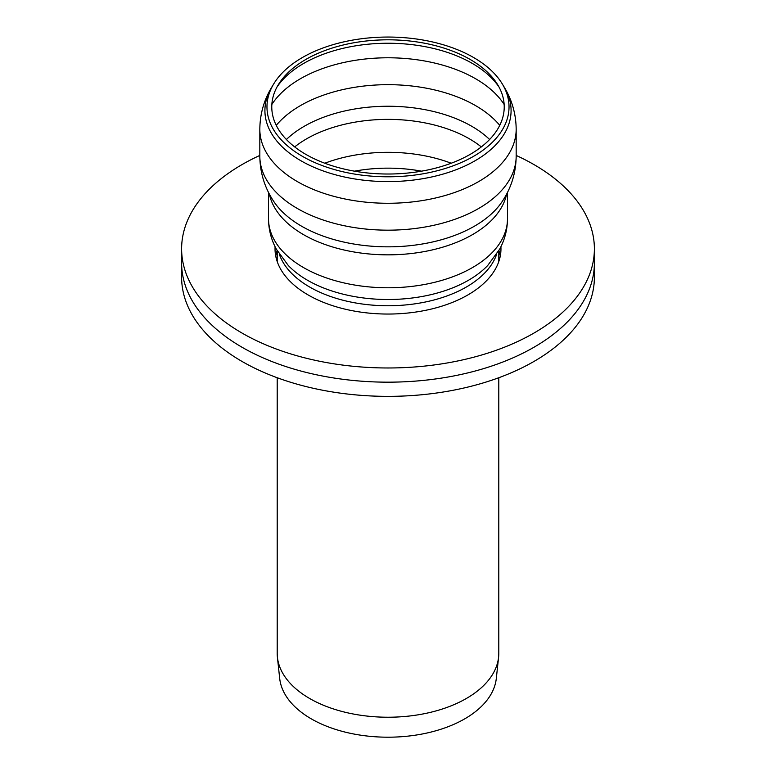 <?xml version="1.0" encoding="UTF-8"?>
<svg xmlns="http://www.w3.org/2000/svg" width="776" height="776" viewBox="0 0 776 776"><rect width="100%" height="100%" fill="white"/><g stroke="black" fill="none" stroke-linecap="round" stroke-linejoin="round"><path stroke-width="1.16" d="M498.793 377.737L498.793 653.266A110.793 63.971 180 0 1 498.59 657.223A110.793 63.971 180 0 1 388 717.228A110.793 63.971 180 0 1 277.41 657.223A110.793 63.971 180 0 1 277.207 653.266L277.207 377.737M498.59 657.223L496.31 678.428A108.514 62.652 180 0 1 388 737.2A108.514 62.652 180 0 1 279.69 678.428L277.41 657.223M470.188 59.471A116.225 67.105 180 0 1 497.726 84.788A116.225 67.105 180 0 1 388 174.018A116.225 67.105 180 0 1 278.274 84.788A116.225 67.105 180 0 1 470.188 59.471M473.573 57.511A121.027 69.869 180 0 1 502.256 83.876A121.027 69.869 180 0 1 388 176.792A121.027 69.869 180 0 1 273.744 83.876A121.027 69.869 180 0 1 473.573 57.511M277.11 250.561A112.966 65.223 0 0 0 275.703 255.915A112.966 65.223 180 0 1 277.11 250.561M500.297 255.915A112.966 65.223 0 0 0 498.89 250.561A112.966 65.223 180 0 1 500.297 255.915M500.908 246.729A112.966 65.223 180 0 1 500.966 248.824A112.966 65.223 180 0 1 388 314.047A112.966 65.223 180 0 1 275.034 248.824A112.966 65.223 180 0 1 275.092 246.729M594.387 248.824L594.387 263.015A206.387 119.155 180 0 1 388 382.17A206.387 119.155 180 0 1 181.613 263.015A206.387 119.155 0 0 0 388 382.17A206.387 119.155 0 0 0 594.387 263.015L594.387 277.207A206.387 119.155 180 0 1 388 396.361A206.387 119.155 180 0 1 181.613 277.207L181.613 248.824A206.387 119.155 0 0 0 388 367.979A206.387 119.155 0 0 0 594.387 248.824A206.387 119.155 0 0 0 533.937 164.57A206.387 119.155 0 0 0 516.176 155.433M259.824 155.433A206.387 119.155 0 0 0 181.613 248.824M502.179 201.547A122.307 70.616 180 0 1 388 246.836A122.307 70.616 180 0 1 273.821 201.547C264.684 187.85 260.018 172.728 259.824 156.17A128.176 74.001 180 0 0 388 230.171A128.176 74.001 180 0 0 516.176 156.17C515.982 172.728 511.316 187.85 502.179 201.547M506.641 194.039A119.485 68.986 180 0 1 388 254.838A119.485 68.986 180 0 1 269.359 194.039M507.485 192.399L507.485 218.793A119.485 68.986 180 0 1 388 287.78A119.485 68.986 180 0 1 268.515 218.793L268.515 192.399M487.764 265.431L487.706 265.489A113.82 65.718 180 0 1 388 299.507A113.82 65.718 180 0 1 288.294 265.489L276.343 249.174C271.202 239.687 268.593 229.56 268.515 218.793M496.718 254.14A110.793 63.971 180 0 1 388 305.754A110.793 63.971 180 0 1 279.282 254.14M354.467 171.166A110.231 63.642 180 0 1 421.533 171.166M324.795 163.232A115.139 66.474 180 0 1 451.205 163.232M294.676 146.916A115.139 66.474 180 0 1 306.578 138.846A115.139 66.474 180 0 1 469.422 138.846A115.139 66.474 180 0 1 481.324 146.916M286.392 139.496A118.427 68.375 180 0 1 304.26 126.275A118.427 68.375 180 0 1 489.607 139.496M276.246 125.363A123.83 71.499 180 0 1 300.438 105.614A123.83 71.499 180 0 1 475.562 105.614A123.83 71.499 180 0 1 499.754 125.363M271.842 104.488A123.83 71.499 180 0 1 300.438 78.725A123.83 71.499 180 0 1 475.562 78.725A123.83 71.499 180 0 1 504.157 104.488M276.974 87.067A119.155 68.792 180 0 1 303.746 63.389A119.155 68.792 180 0 1 472.254 63.389A119.155 68.792 180 0 1 499.026 87.067M502.256 83.876L504.206 87.106A123.093 71.062 180 0 1 388 181.594A123.093 71.062 180 0 1 271.794 87.106L273.744 83.876M504.206 87.106C512.044 100.017 516.03 114.082 516.176 129.272A128.176 74.001 180 0 1 388 203.273A128.176 74.001 180 0 1 259.824 129.272C259.97 114.082 263.956 100.017 271.794 87.106M487.706 265.489L499.657 249.174C504.798 239.687 507.407 229.56 507.485 218.793M277.207 250.726L277.207 261.551M498.793 250.726L498.793 261.551M259.824 129.272L259.824 156.17M516.176 129.272L516.176 156.17"/></g></svg>
